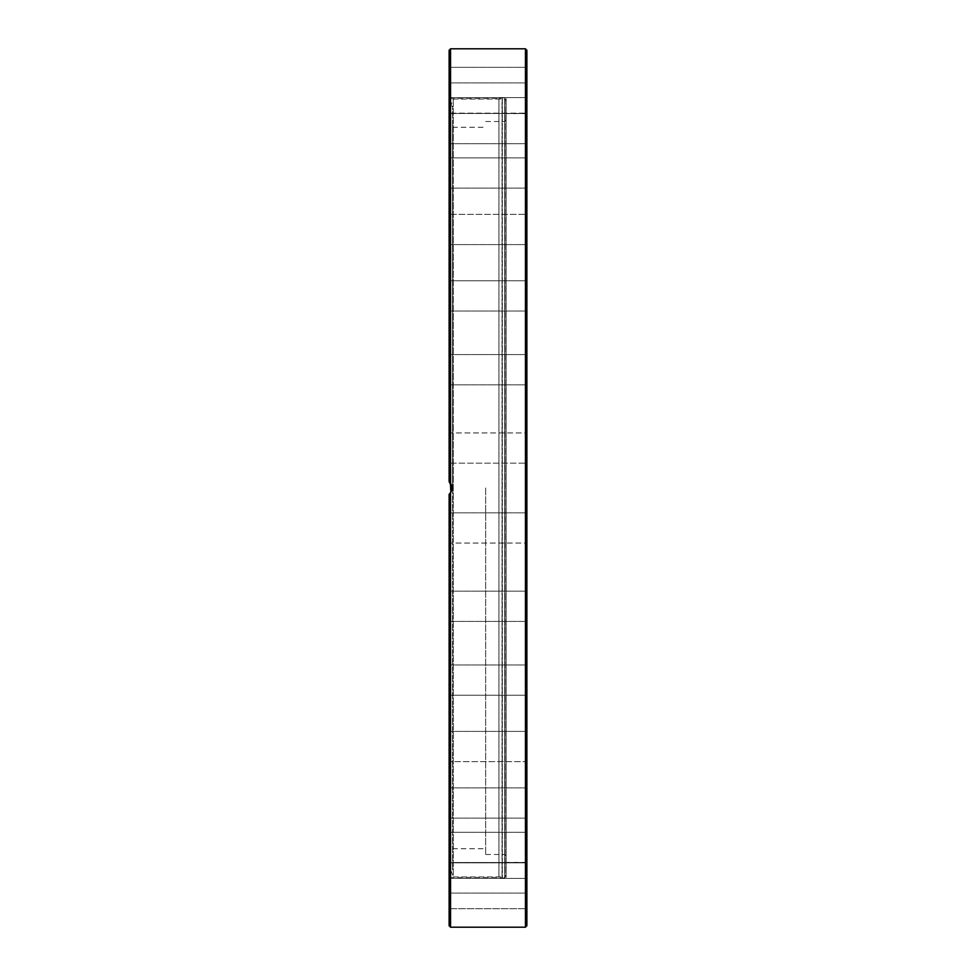 <?xml version="1.0" encoding="UTF-8"?>
<svg xmlns="http://www.w3.org/2000/svg" width="976" height="976" viewBox="0 0 976 976"><rect width="100%" height="100%" fill="white"/><g stroke="black" fill="none" stroke-linecap="round" stroke-linejoin="round"><path stroke-width="0.73" stroke-dasharray="4.88 3.66" d="M506.105 98.625L506.141 877.375L506.141 98.625L506.105 877.375L506.105 98.625L504.995 97.759L502.018 97.795L502.018 878.205L502.018 97.795L498.943 98.625L498.943 877.375L498.943 98.625L449.119 98.625L449.119 481.558L450.448 483.059M450.851 492.307L450.851 105.676L450.851 483.693L451.998 487.658L451.01 492.026L449.119 494.442L449.119 877.375L449.119 494.442L451.986 488.5L450.839 483.681L449.119 481.558L449.119 98.625M451.29 491.428L451.888 489.379M451.998 487.854L451.9 486.695M451.315 484.621L450.778 483.571M449.521 481.949L449.119 50.24M449.119 925.76L449.119 494.442M449.119 896.505L449.119 878.437L449.119 896.505M449.119 883.756L449.119 862.857L449.119 883.756M449.119 855.806L449.119 832.284L449.119 855.806M449.119 813.703L449.119 787.9L449.119 813.703M449.119 759.096L449.119 731.402L449.119 759.096M449.119 694.07L449.119 664.985L449.119 694.07M449.119 621.126L449.119 591.175L449.119 621.126M449.119 543.059L449.119 512.827L449.119 543.059L449.119 512.827L449.119 543.059L526.881 543.059L449.119 543.059M449.119 592.322L449.119 621.419L449.119 592.322M449.119 667.535L449.119 695.229L449.119 667.535M449.119 735.831L449.119 761.646L449.119 735.831M449.119 794.623L449.119 818.132L449.119 794.623M449.119 841.617L449.119 862.516L449.119 841.617M449.119 875.021L449.119 893.089L449.119 875.021M449.119 893.552L449.119 908.68L449.119 893.552M449.119 432.941L449.119 463.173L449.119 432.941L449.119 463.173L449.119 432.941L526.881 432.941L526.881 463.173L526.881 432.941L449.119 432.941M449.119 354.874L449.119 384.825L449.119 354.874M449.119 281.93L449.119 311.015L449.119 281.93M449.119 216.904L449.119 244.598L449.119 216.904M449.119 162.297L449.119 188.1L449.119 162.297M449.119 120.194L449.119 143.716L449.119 120.194M449.119 92.244L449.119 113.143L449.119 92.244M449.119 79.495L449.119 97.563L449.119 79.495M449.119 82.448L449.119 67.32L449.119 82.448M449.119 100.979L449.119 82.911L449.119 100.979M449.119 134.383L449.119 113.484L449.119 134.383M449.119 181.377L449.119 157.868L449.119 181.377M449.119 240.169L449.119 214.354L449.119 240.169M449.119 308.465L449.119 280.771L449.119 308.465M449.119 383.678L449.119 354.581L449.119 383.678M526.881 872.19L526.881 908.68L526.881 893.552L526.881 908.68L449.119 908.68L526.881 908.68M526.881 832.284L449.119 832.284L526.881 832.284L526.881 862.516L526.881 839.006M526.881 813.703L526.881 787.9L526.881 813.703M526.881 759.096L526.881 731.402L526.881 759.096M526.881 733.952L526.881 761.646L449.119 761.646L526.881 761.646M526.881 694.07L526.881 664.985L526.881 694.07M526.881 666.132L526.881 695.229L449.119 695.229L526.881 695.229M526.881 621.126L526.881 591.175L526.881 621.126M526.881 591.468L526.881 621.419L449.119 621.419L526.881 621.419M526.881 512.827L449.119 512.827L526.881 512.827L526.881 543.059M526.881 384.825L449.119 384.825L526.881 384.825L526.881 354.581L526.881 383.678M526.881 308.465L526.881 280.771L526.881 311.015L526.881 280.771L526.881 311.015L526.881 280.771L449.119 280.771L526.881 280.771M526.881 240.169L526.881 214.354L526.881 240.169M526.881 181.377L526.881 157.868L526.881 188.1L526.881 157.868L526.881 188.1L526.881 157.868L449.119 157.868L526.881 157.868M526.881 134.383L526.881 488M526.881 67.32L449.119 67.32L526.881 67.32L526.881 113.143L526.881 82.911L526.881 113.143L449.119 113.143L526.881 113.143M526.881 216.904L526.881 244.598L526.881 216.904M526.881 432.941L526.881 463.173L526.881 432.941L526.881 463.173L449.119 463.173L526.881 463.173M526.881 794.623L526.881 818.132L526.881 794.623M526.881 875.021L526.881 893.089L526.881 875.021M526.881 893.552L526.881 878.437L526.881 893.552M506.141 488L506.141 875.509L506.141 488M526.881 244.598L449.119 244.598L526.881 244.598L526.881 214.354L449.119 214.354L526.881 214.354M526.881 50.24L526.881 925.76M485.694 488L485.694 854.476L485.694 488M452.571 488L452.571 127.283L452.571 488M452.571 869.689L452.571 106.311L452.571 869.689L450.851 870.324L453.254 876.948L453.254 99.052L453.254 876.948L504.702 876.948L504.702 99.052L504.702 876.948L506.141 875.509M504.995 97.759L504.995 878.241L504.995 97.759M502.323 97.759L502.323 878.241L502.323 97.759M450.558 492.77L450.558 927.2M525.442 927.2L525.442 48.8M450.558 48.8L450.558 483.23M449.119 877.375L498.943 877.375L502.323 878.241L506.141 877.375M449.119 878.437L526.881 878.437L449.119 878.437M449.119 862.857L526.881 862.857L449.119 862.857M449.119 893.089L526.881 893.089L449.119 893.089M449.119 862.516L526.881 862.516L449.119 862.516M449.119 787.9L526.881 787.9L449.119 787.9M449.119 818.132L526.881 818.132L449.119 818.132M449.119 731.402L526.881 731.402L449.119 731.402M449.119 664.985L526.881 664.985L449.119 664.985M449.119 591.175L526.881 591.175L449.119 591.175M449.119 354.581L526.881 354.581L449.119 354.581M449.119 311.015L526.881 311.015L449.119 311.015M449.119 188.1L526.881 188.1L449.119 188.1M449.119 143.716L526.881 143.716L449.119 143.716M449.119 113.484L526.881 113.484L449.119 113.484M449.119 82.911L526.881 82.911L449.119 82.911M449.119 97.563L526.881 97.563L449.119 97.563M526.881 113.594L506.141 113.594M526.881 862.406L506.141 862.406M485.694 121.524L504.702 121.524L506.141 120.085M485.694 854.476L504.702 854.476L506.141 855.915M452.571 127.283L485.694 127.283M452.571 848.717L485.694 848.717M452.571 106.311L450.851 105.676L453.254 99.052L504.702 99.052L506.141 100.491"/><path stroke-width="1.46" d="M450.448 483.059L450.851 492.307M450.558 483.23L450.558 48.8L449.119 50.24L449.119 481.558L451.986 487.5L450.839 492.319L449.119 494.442L451.29 491.428M451.888 489.379L451.998 487.854M451.9 486.695L451.315 484.621M450.778 483.571L449.521 481.949M449.119 494.442L449.119 925.76L450.558 927.2L450.558 492.77M526.881 908.68L526.881 872.19M526.881 839.006L526.881 832.284M526.881 761.646L526.881 733.952M526.881 695.229L526.881 666.132M526.881 621.419L526.881 591.468M526.881 543.059L526.881 512.827M526.881 383.678L526.881 308.465M526.881 214.354L526.881 181.377M526.881 157.868L526.881 134.383M526.881 113.143L526.881 67.32M450.558 48.8L525.442 48.8L525.442 927.2L526.881 925.76L526.881 463.173M526.881 432.941L526.881 384.825M526.881 280.771L526.881 244.598M526.881 488L526.881 50.24L525.442 48.8M450.558 927.2L525.442 927.2"/></g></svg>
